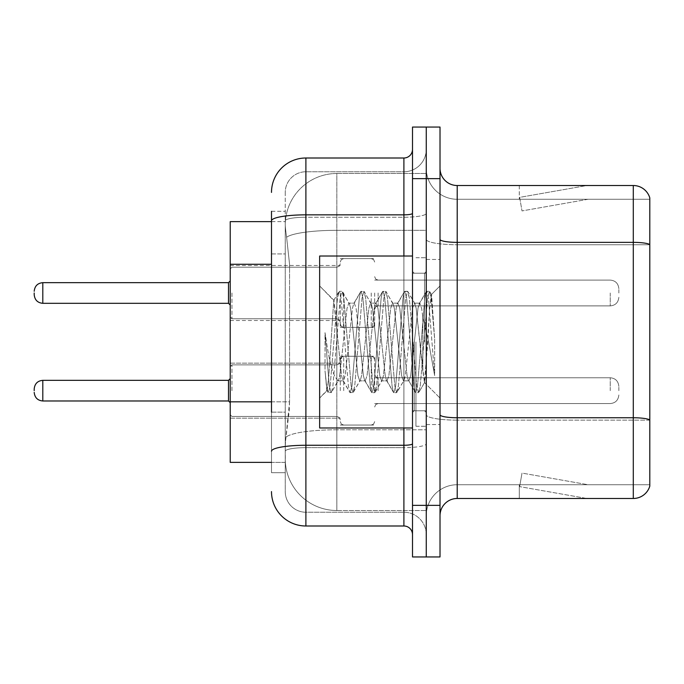 <?xml version="1.0" encoding="UTF-8"?>
<svg xmlns="http://www.w3.org/2000/svg" width="684" height="684" viewBox="0 0 684 684"><rect width="100%" height="100%" fill="white"/><g stroke="black" fill="none" stroke-linecap="round" stroke-linejoin="round"><path stroke-width="0.51" stroke-dasharray="3.42 2.56" d="M340.281 292.991L340.281 327.388L340.281 292.991M230.226 292.991L230.226 265.478L230.226 292.991M340.281 390.667L340.281 356.27L340.281 390.667M230.226 390.667L230.226 363.153L230.226 390.667M374.67 292.991L374.67 327.388L374.67 292.991M374.67 390.667L374.67 356.27L374.67 390.667M426.26 292.991L426.26 305.893L426.26 292.991M426.26 390.667L426.26 377.765L426.26 390.667M271.497 401.824L289.563 401.824L289.229 410.785L285.467 441.736L289.563 401.824L289.563 264.263L289.563 401.824L230.226 401.824L230.226 462.367L285.373 462.367L285.254 458.93A51.591 51.591 0 0 0 336.844 510.512L426.26 510.512L426.26 429.791L426.26 510.512L336.844 510.512L336.844 429.791L336.844 510.512A51.591 51.591 0 0 1 285.254 458.93L285.254 448.439L285.373 462.367L271.497 462.367M285.467 441.736L285.254 448.439L285.467 441.736M336.844 173.488L426.26 173.488L426.26 230.32L426.26 173.488L336.844 173.488A51.591 51.591 0 0 0 285.331 222.334C285.023 224.309 285.45 229.277 286.605 237.245L289.563 264.263L286.605 237.245C285.45 229.268 285.023 224.301 285.331 222.334L285.373 221.633L285.331 222.334A51.591 51.591 0 0 1 336.844 173.488L336.844 230.32L426.26 230.32L426.26 429.791L426.26 230.32L336.844 230.32L336.844 173.488A51.591 51.591 0 0 0 285.331 222.334M271.497 253.944L285.254 253.944L285.254 412.144L285.254 211.313L285.254 253.944L271.497 253.944L271.497 412.144L271.497 221.633L285.373 221.633L230.226 221.633L230.226 401.824M440.017 342L440.017 259.458L440.017 342M426.26 342L426.26 426.26L426.26 342M415.94 342L415.94 426.26L415.94 342M426.26 429.697L426.26 239.374L426.26 429.697M633.29 498.482L457.211 498.482L457.211 244.744L649.8 244.744L457.211 244.744L457.211 199.275L649.8 199.275L649.8 244.744L649.8 199.275L457.211 199.275L457.211 420.138L649.8 420.138L649.8 244.744L649.8 420.138L457.211 420.138L457.211 484.725A30.951 30.951 0 0 0 426.26 515.676A30.951 30.951 0 0 1 457.211 484.725L649.8 484.725L649.8 197.898A17.194 17.194 0 0 0 633.29 185.518L633.29 498.482A17.194 17.194 0 0 0 649.8 486.102L649.8 429.697L649.8 484.725L457.211 484.725L457.211 185.518A17.194 17.194 0 0 1 440.017 168.324L440.017 239.374L440.017 168.324M440.017 515.676L440.017 239.374L440.017 515.676A17.194 17.194 0 0 1 457.211 498.482M426.26 168.324L426.26 239.374L426.26 168.324A30.951 30.951 0 0 0 457.211 199.275A30.951 30.951 0 0 1 426.26 168.324A30.951 30.951 0 0 0 457.211 199.275M426.26 178.644L426.26 127.053L440.017 127.053L440.017 178.644L426.26 178.644L426.26 127.053L412.503 127.053L412.503 178.644L426.26 178.644L426.26 505.356L426.26 178.644M412.503 178.644L412.503 556.947L426.26 556.947L426.26 505.356L426.26 556.947L440.017 556.947L440.017 178.644M585.675 498.268A13.757 13.757 0 0 0 588.069 498.482L519.284 498.482L588.069 498.482A13.757 13.757 0 0 1 585.675 498.268A13.757 13.757 0 0 0 588.069 498.482A13.757 13.757 0 0 1 585.675 498.268A13.757 13.757 0 0 0 588.069 498.482A13.757 13.757 0 0 1 585.675 498.268A13.757 13.757 0 0 0 588.069 498.482A13.757 13.757 0 0 1 585.675 498.268A13.757 13.757 0 0 0 588.069 498.482A13.757 13.757 0 0 1 585.675 498.268L519.635 486.623L585.675 498.268M519.284 484.725L519.284 498.482L519.284 484.725L519.968 484.725L519.635 486.623L519.968 484.725L519.284 484.725L519.284 498.482L519.284 484.725L519.968 484.725L519.635 486.623L519.968 484.725L519.284 484.725L519.284 498.482L519.284 484.725L519.968 484.725L519.635 486.623L519.968 484.725L519.284 484.725L519.284 498.482L519.284 484.725L519.968 484.725L519.635 486.623L519.968 484.725L519.284 484.725L519.284 498.482L519.284 484.725L519.968 484.725L519.635 486.623L519.968 484.725L519.284 484.725M649.8 197.898A17.194 17.194 0 0 0 633.29 185.518L457.211 185.518M588.069 185.518L519.284 185.518L588.069 185.518A13.757 13.757 0 0 0 585.675 185.732A13.757 13.757 0 0 1 588.069 185.518A13.757 13.757 0 0 0 585.675 185.732A13.757 13.757 0 0 1 588.069 185.518A13.757 13.757 0 0 0 585.675 185.732A13.757 13.757 0 0 1 588.069 185.518A13.757 13.757 0 0 0 585.675 185.732A13.757 13.757 0 0 1 588.069 185.518A13.757 13.757 0 0 0 585.675 185.732A13.757 13.757 0 0 1 588.069 185.518M588.069 484.725L519.968 484.725L588.069 484.725L519.968 484.725L588.069 484.725L519.968 484.725L588.069 484.725L519.968 484.725L588.069 484.725L519.968 484.725L588.069 484.725L522.02 473.08L519.968 484.725L522.02 473.08L519.968 484.725L522.02 473.08L519.968 484.725L522.02 473.08L519.968 484.725L522.02 473.08L519.968 484.725L522.02 473.08L588.069 484.725M519.968 199.275L519.284 199.275L519.968 199.275L519.284 199.275L519.968 199.275L519.284 199.275L519.968 199.275L519.284 199.275L519.968 199.275L519.284 199.275L519.968 199.275L519.635 197.377L585.675 185.732L519.635 197.377L519.968 199.275L519.635 197.377L585.675 185.732L519.635 197.377L519.968 199.275L519.635 197.377L585.675 185.732L519.635 197.377L519.968 199.275L519.635 197.377L585.675 185.732L519.635 197.377L519.968 199.275L519.635 197.377L585.675 185.732L519.635 197.377L519.968 199.275L588.069 199.275L519.968 199.275L588.069 199.275L519.968 199.275L588.069 199.275L519.968 199.275L588.069 199.275L519.968 199.275L588.069 199.275L519.968 199.275L522.02 210.92L519.968 199.275M519.284 185.518L519.284 199.275L519.284 185.518M588.069 199.275L522.02 210.92L588.069 199.275M271.497 211.313L285.254 211.313L271.497 211.313L271.497 472.687L285.254 472.687L271.497 472.687L271.497 412.144L285.254 412.144L285.254 472.687L285.254 412.144L271.497 412.144M305.893 525.996L305.893 512.239A20.631 20.631 0 0 1 285.254 491.599L285.254 220.821L285.254 491.599A20.631 20.631 0 0 0 305.893 512.239L403.902 512.239L403.902 457.211L403.902 525.996L305.893 525.996A34.388 34.388 0 0 1 271.497 491.599M426.26 457.211L426.26 213.357L426.26 457.211M412.503 534.589L412.503 149.411L412.503 534.589M412.503 342L412.503 427.979L412.503 342M426.26 149.411L426.26 213.357L426.26 149.411A22.358 22.358 0 0 1 403.902 171.761A22.358 22.358 0 0 0 426.26 149.411A22.358 22.358 0 0 1 403.902 171.761L403.902 512.239L305.893 512.239L305.893 447.652L403.902 447.652A22.358 3.882 0 0 0 426.26 443.771A22.358 3.882 0 0 1 403.902 447.652L403.902 171.761L305.893 171.761L403.902 171.761M271.497 451.235A34.388 5.968 180 0 1 305.893 445.267L305.893 158.004A34.388 34.388 0 0 0 271.497 192.401A34.388 34.388 0 0 1 305.893 158.004L403.902 158.004A8.601 8.601 0 0 0 412.503 149.411A8.601 8.601 0 0 1 403.902 158.004L403.902 457.211L403.902 447.652L305.893 447.652L305.893 171.761L305.893 217.238L403.902 217.238A22.358 3.882 0 0 0 426.26 213.357A22.358 3.882 0 0 1 403.902 217.238L305.893 217.238L305.893 457.211L305.893 445.267L403.902 445.267A8.601 1.496 0 0 0 412.503 443.771M285.254 192.401L285.254 220.821L285.254 192.401A20.631 20.631 0 0 1 305.893 171.761A20.631 20.631 0 0 0 285.254 192.401A20.631 20.631 0 0 1 305.893 171.761M426.26 534.589A22.358 22.358 0 0 0 403.902 512.239A22.358 22.358 0 0 1 426.26 534.589A22.358 22.358 0 0 0 403.902 512.239M34.2 390.667L34.2 388.948L34.2 390.667M618.849 390.667L618.849 386.366L618.849 390.667M34.2 292.991L34.2 294.71L34.2 292.991M618.849 292.991L618.849 288.691L618.849 292.991M412.503 427.979L319.642 427.979L319.642 256.021L319.642 398.071L319.642 256.021L412.503 256.021M359.758 342L356.116 308.339L354.295 303.132L353.722 303.619L352.474 308.339L345.198 375.661L343.377 380.868L342.804 380.381L341.555 375.661L333.724 300.464L328.816 375.627L327.14 390.573L325.02 370.865L325.02 332.672L326.465 342C329.594 362.896 333.057 375.277 336.844 379.141L336.844 342L336.844 379.141L337.913 380.868L336.844 379.141C333.057 375.277 329.594 362.896 326.465 342L325.02 332.672L329.269 385.904L331.09 392.693L329.269 385.904L325.02 332.672L325.02 370.865L326.542 385.904L327.918 392.308L326.542 385.904L325.02 370.865L326.849 390.47L328.363 392.693L326.849 390.47L319.642 398.071L327.14 390.573L328.816 375.627L333.724 300.464L338.837 291.692L337.46 298.096L330.184 385.904L328.363 392.693L331.535 392.308L328.363 392.693L330.184 385.904L337.46 298.096L339.281 291.307L333.724 300.464L319.642 285.929L334.066 300.353L336.844 329.868L336.844 342L336.844 329.868L341.555 375.661L342.804 380.381L349.755 392.308L348.378 385.904L341.102 298.096L339.281 291.307L342.009 291.307L340.187 298.096L332.911 385.904L331.535 392.308L338.494 380.381L337.913 380.868L343.377 380.868L349.755 392.308L348.378 385.904L341.102 298.096L339.281 291.307L342.009 291.307L340.187 298.096L332.911 385.904L331.535 392.308L337.913 380.868L343.377 380.868L345.198 375.661L352.474 308.339L353.722 303.619L360.673 291.692L359.297 298.096L352.021 385.904L350.199 392.693L349.755 392.308L352.927 392.693L351.114 385.904L343.83 298.096L342.009 291.307L349.413 303.619L348.831 303.132L347.019 308.339L339.734 375.661L338.494 380.381L339.734 375.661L347.019 308.339L348.831 303.132L354.295 303.132L360.673 291.692L359.297 298.096L352.021 385.904L350.199 392.693L352.927 392.693L351.114 385.904L343.83 298.096L342.453 291.692L348.831 303.132L354.295 303.132L356.116 308.339L363.392 375.661L364.64 380.381L363.392 375.661L359.758 342M354.295 342L350.653 308.339L349.413 303.619L350.653 308.339L357.937 375.661L359.758 380.868L357.937 375.661L354.295 342M381.595 342L377.953 308.339L376.132 303.132L375.559 303.619L374.31 308.339L367.034 375.661L365.213 380.868L364.64 380.381L371.592 392.308L370.215 385.904L362.939 298.096L361.118 291.307L360.673 291.692L363.845 291.307L362.033 298.096L354.748 385.904L352.927 392.693L360.331 380.381L359.758 380.868L365.213 380.868L371.592 392.308L370.215 385.904L362.939 298.096L361.118 291.307L363.845 291.307L362.033 298.096L354.748 385.904L353.372 392.308L359.758 380.868L365.213 380.868L367.034 375.661L374.31 308.339L375.559 303.619L382.51 291.692L381.142 298.096L373.857 385.904L372.036 392.693L371.592 392.308L374.772 392.693L372.951 385.904L365.666 298.096L363.845 291.307L371.25 303.619L370.677 303.132L368.856 308.339L361.571 375.661L360.331 380.381L361.571 375.661L368.856 308.339L370.677 303.132L376.132 303.132L382.51 291.692L381.142 298.096L373.857 385.904L372.036 392.693L374.772 392.693L372.951 385.904L365.666 298.096L364.298 291.692L370.677 303.132L376.132 303.132L377.953 308.339L385.229 375.661L386.477 380.381L385.229 375.661L381.595 342M376.132 342L372.489 308.339L371.25 303.619L372.489 308.339L379.774 375.661L381.595 380.868L379.774 375.661L376.132 342M403.432 342L399.789 308.339L397.968 303.132L397.395 303.619L396.156 308.339L388.871 375.661L387.05 380.868L386.477 380.381L393.428 392.308L392.06 385.904L384.776 298.096L382.954 291.307L382.51 291.692L385.69 291.307L383.869 298.096L376.585 385.904L374.772 392.693L382.168 380.381L381.595 380.868L387.05 380.868L393.428 392.308L392.06 385.904L384.776 298.096L382.954 291.307L385.69 291.307L383.869 298.096L376.585 385.904L375.217 392.308L381.595 380.868L387.05 380.868L388.871 375.661L396.156 308.339L397.395 303.619L404.347 291.692L402.979 298.096L395.694 385.904L393.873 392.693L393.428 392.308L396.609 392.693L394.788 385.904L387.503 298.096L385.69 291.307L393.086 303.619L392.513 303.132L390.692 308.339L383.416 375.661L382.168 380.381L383.416 375.661L390.692 308.339L392.513 303.132L397.968 303.132L404.347 291.692L402.979 298.096L395.694 385.904L393.873 392.693L396.609 392.693L394.788 385.904L387.503 298.096L386.135 291.692L392.513 303.132L397.968 303.132L399.789 308.339L407.074 375.661L408.314 380.381L407.074 375.661L403.432 342M397.968 342L394.335 308.339L393.086 303.619L394.335 308.339L401.611 375.661L403.432 380.868L401.611 375.661L397.968 342M422.823 317.025L422.823 371.369L416.171 308.339L414.35 303.132L412.529 308.339L405.253 375.661L403.432 380.868L408.887 380.868L415.273 392.308L413.897 385.904L406.612 298.096L404.8 291.307L404.347 291.692L407.527 291.307L405.706 298.096L398.43 385.904L396.609 392.693L404.005 380.381L403.432 380.868L408.887 380.868L415.273 392.308L413.897 385.904L406.612 298.096L404.8 291.307L407.527 291.307L405.706 298.096L398.43 385.904L397.053 392.308L404.005 380.381L405.253 375.661L412.529 308.339L414.35 303.132L419.814 303.132L417.992 308.339L410.708 375.661L408.887 380.868L410.708 375.661L417.992 308.339L419.232 303.619L426.192 291.692L424.815 298.096L417.531 385.904L415.718 392.693L415.273 392.308L418.446 392.693L416.624 385.904L409.348 298.096L407.527 291.307L414.923 303.619L414.35 303.132L419.814 303.132L426.192 291.692L424.815 298.096L417.531 385.904L415.718 392.693L418.446 392.693L416.624 385.904L409.348 298.096L407.972 291.692L414.923 303.619L416.171 308.339L424.371 382.416L427.833 342L429.62 309.219L431.595 294.761L434.639 339.084L434.639 375.593L428.62 342L422.823 317.025L421.626 308.339L419.814 303.132L421.626 308.339L422.823 317.025L422.823 371.369L424.721 382.288L429.62 309.219L431.296 294.65L434.639 339.084L431.185 298.096L429.364 291.307L427.543 298.096L420.267 385.904L418.446 392.693L420.267 385.904L427.543 298.096L429.364 291.307L431.185 298.096L434.639 339.084L434.639 375.593L428.458 298.096L426.636 291.307L426.192 291.692L429.364 291.307L426.636 291.307L428.458 298.096L434.639 375.593L428.62 342L422.823 317.025M336.844 429.791A51.591 8.96 180 0 0 285.878 437.367A51.591 8.96 180 0 1 336.844 429.791L426.26 429.791L336.844 429.791L336.844 230.32L336.844 429.791M286.605 237.245A51.591 8.96 180 0 1 336.844 230.32A51.591 8.96 180 0 0 286.605 237.245M285.254 458.93A51.591 51.591 0 0 0 336.844 510.512M271.497 264.263L230.226 264.263M457.211 420.138A30.951 5.378 0 0 1 426.26 414.769A30.951 5.378 0 0 0 457.211 420.138M649.8 419.899A17.194 2.984 180 0 0 633.29 417.753L457.211 417.753A17.194 2.984 0 0 1 440.017 414.769M440.017 239.374A17.194 2.984 0 0 0 457.211 242.358L633.29 242.358A17.194 2.984 180 0 1 649.8 244.513M440.017 505.356L412.503 505.356M426.26 239.374A30.951 5.378 0 0 0 457.211 244.744A30.951 5.378 0 0 1 426.26 239.374M426.26 515.676A30.951 30.951 0 0 1 457.211 484.725M271.497 220.821A34.388 5.968 180 0 1 305.893 214.844L403.902 214.844A8.601 1.496 -0 0 0 412.503 213.357M403.902 427.979L403.902 256.021M305.893 217.238A20.631 3.582 180 0 0 285.254 220.821A20.631 3.582 180 0 1 305.893 217.238M305.893 447.652A20.631 3.582 180 0 0 285.254 451.235A20.631 3.582 180 0 1 305.893 447.652M305.893 512.239A20.631 20.631 0 0 1 285.254 491.599M231.944 390.667L231.944 364.871L231.944 390.667M228.507 400.978L42.801 400.978C37.62 400.516 34.756 397.652 34.2 392.385C34.756 397.652 37.62 400.516 42.801 400.978L228.507 400.978L42.801 400.978C37.62 400.516 34.756 397.652 34.2 392.385C34.756 397.652 37.62 400.516 42.801 400.978L228.507 400.978L42.801 400.978C37.62 400.516 34.756 397.652 34.2 392.385C34.756 397.652 37.62 400.516 42.801 400.978L228.507 400.978L42.801 400.978L42.801 380.347L42.801 400.978L42.801 380.347L42.801 400.978L42.801 380.347L42.801 400.978L42.801 380.347L42.801 400.978L42.801 380.347L42.801 400.978L42.801 380.347L42.801 400.978L42.801 380.347L42.801 390.667L42.801 380.347L228.507 380.347L228.507 400.978L228.507 380.347L228.507 400.978L228.507 380.347L228.507 400.978L228.507 380.347L228.507 400.978L228.507 380.347L228.507 400.978L228.507 380.347L228.507 400.978L228.507 380.347L228.507 400.978L228.507 380.347L228.507 400.978L230.226 402.696M378.107 390.667L378.107 377.765L378.107 390.667M371.232 390.667L371.232 356.27L371.232 390.667M343.719 390.667L343.719 356.27L343.719 390.667M336.844 390.667L336.844 364.871L336.844 390.667M610.248 390.667L610.248 377.765L610.248 390.667M231.944 292.991L231.944 318.787L231.944 292.991M228.507 292.991L228.507 282.672L228.507 303.311L228.507 282.672L228.507 303.311L228.507 282.672L228.507 303.311L228.507 282.672L228.507 303.311L228.507 282.672L228.507 303.311L228.507 282.672L228.507 303.311L228.507 292.991L228.507 303.311L230.226 305.03L228.507 303.311L230.226 305.03L228.507 303.311L230.226 305.03L228.507 303.311L42.801 303.311L42.801 282.672L42.801 303.311L42.801 282.672L42.801 303.311L42.801 282.672L42.801 303.311L42.801 282.672L42.801 303.311L42.801 282.672L42.801 303.311L42.801 282.672L42.801 292.991L42.801 282.672L228.507 282.672L228.507 292.991M378.107 292.991L378.107 305.893L378.107 292.991M371.232 292.991L371.232 327.388L371.232 292.991M343.719 292.991L343.719 327.388L343.719 292.991M336.844 292.991L336.844 267.196L336.844 292.991M610.248 292.991L610.248 305.893L610.248 292.991M424.542 342L424.542 273.215L424.542 342M414.222 342L414.222 410.785L414.222 342M230.226 265.478L340.281 265.478M230.226 363.153L340.281 363.153L230.226 363.153M340.281 258.603L374.67 258.603M340.281 356.27L374.67 356.27L340.281 356.27M374.67 280.098L426.26 280.098M374.67 377.765L426.26 377.765L374.67 377.765M374.67 403.56L426.26 403.56L374.67 403.56M374.67 305.893L426.26 305.893M340.281 425.055L374.67 425.055L340.281 425.055M340.281 327.388L374.67 327.388M230.226 418.172L340.281 418.172L230.226 418.172M230.226 320.505L340.281 320.505M426.26 259.458L440.017 259.458L426.26 259.458M415.94 426.26L426.26 426.26L415.94 426.26M426.26 273.215L412.503 273.215L426.26 273.215M426.26 410.785L412.503 410.785L426.26 410.785M415.94 257.74L426.26 257.74L415.94 257.74M426.26 424.542L440.017 424.542L426.26 424.542M231.944 364.871L230.226 366.59L231.944 364.871L336.844 364.871L339.255 363.879L340.281 361.434L339.255 363.879L336.844 364.871L339.255 363.879L340.281 361.434L339.255 363.879L336.844 364.871L339.255 363.879L340.281 361.434L339.255 363.879L336.844 364.871L339.255 363.879L340.281 361.434L339.255 363.879L336.844 364.871L231.944 364.871L230.226 366.59L231.944 364.871L336.844 364.871L231.944 364.871L230.226 366.59L231.944 364.871L336.844 364.871L231.944 364.871L230.226 366.59L231.944 364.871L336.844 364.871L231.944 364.871M34.2 388.948C34.756 383.673 37.62 380.808 42.801 380.347L228.507 380.347L42.801 380.347C37.62 380.808 34.756 383.673 34.2 388.948C34.756 383.673 37.62 380.808 42.801 380.347L228.507 380.347L42.801 380.347C37.62 380.808 34.756 383.673 34.2 388.948C34.756 383.673 37.62 380.808 42.801 380.347C37.62 380.808 34.756 383.673 34.2 388.948C34.756 383.673 37.62 380.808 42.801 380.347L228.507 380.347L230.226 378.628M378.107 403.56L375.696 404.552L374.67 406.997L375.696 404.552L378.107 403.56L610.248 403.56C615.42 403.098 618.293 400.234 618.849 394.959C618.293 400.234 615.42 403.098 610.248 403.56C615.42 403.098 618.293 400.234 618.849 394.959C618.293 400.234 615.42 403.098 610.248 403.56C615.42 403.098 618.293 400.234 618.849 394.959C618.293 400.234 615.42 403.098 610.248 403.56C615.42 403.098 618.293 400.234 618.849 394.959C618.293 400.234 615.42 403.098 610.248 403.56L378.107 403.56L375.696 404.552L374.67 406.997L375.696 404.552L378.107 403.56L610.248 403.56L378.107 403.56L375.696 404.552L374.67 406.997L375.696 404.552L378.107 403.56L610.248 403.56L378.107 403.56L375.696 404.552L374.67 406.997L375.696 404.552L378.107 403.56L610.248 403.56L378.107 403.56M371.232 356.27L373.644 357.262L374.67 359.716L373.644 357.262L371.232 356.27L373.644 357.262L374.67 359.716L373.644 357.262L371.232 356.27L373.644 357.262L374.67 359.716L373.644 357.262L371.232 356.27L373.644 357.262L374.67 359.716L373.644 357.262L371.232 356.27L343.719 356.27L341.307 357.262L340.281 359.716L341.307 357.262L343.719 356.27L371.232 356.27L343.719 356.27L341.307 357.262L340.281 359.716L341.307 357.262L343.719 356.27L371.232 356.27L343.719 356.27L341.307 357.262L340.281 359.716L341.307 357.262L343.719 356.27L371.232 356.27L343.719 356.27L341.307 357.262L340.281 359.716L341.307 357.262L343.719 356.27L371.232 356.27M336.844 416.453L339.255 417.445L340.281 419.899L339.255 417.445L336.844 416.453L339.255 417.445L340.281 419.899L339.255 417.445L336.844 416.453L339.255 417.445L340.281 419.899L339.255 417.445L336.844 416.453L339.255 417.445L340.281 419.899L339.255 417.445L336.844 416.453L231.944 416.453L230.226 414.735L231.944 416.453L336.844 416.453L231.944 416.453L230.226 414.735L231.944 416.453L336.844 416.453L231.944 416.453L230.226 414.735L231.944 416.453L336.844 416.453L231.944 416.453L230.226 414.735L231.944 416.453L336.844 416.453M610.248 377.765C615.42 378.226 618.293 381.091 618.849 386.366C618.293 381.091 615.42 378.226 610.248 377.765C615.42 378.226 618.293 381.091 618.849 386.366C618.293 381.091 615.42 378.226 610.248 377.765C615.42 378.226 618.293 381.091 618.849 386.366C618.293 381.091 615.42 378.226 610.248 377.765C615.42 378.226 618.293 381.091 618.849 386.366C618.293 381.091 615.42 378.226 610.248 377.765L378.107 377.765L375.696 376.781L374.67 374.328L375.696 376.781L378.107 377.765L610.248 377.765L378.107 377.765L375.696 376.781L374.67 374.328L375.696 376.781L378.107 377.765L610.248 377.765L378.107 377.765L375.696 376.781L374.67 374.328L375.696 376.781L378.107 377.765L610.248 377.765L378.107 377.765L375.696 376.781L374.67 374.328L375.696 376.781L378.107 377.765L610.248 377.765M343.719 425.055L371.232 425.055L373.644 424.063L374.67 421.618L373.644 424.063L371.232 425.055L373.644 424.063L374.67 421.618L373.644 424.063L371.232 425.055L373.644 424.063L374.67 421.618L373.644 424.063L371.232 425.055L373.644 424.063L374.67 421.618L373.644 424.063L371.232 425.055L343.719 425.055L341.307 424.063L340.281 421.618L341.307 424.063L343.719 425.055L371.232 425.055L343.719 425.055L341.307 424.063L340.281 421.618L341.307 424.063L343.719 425.055L371.232 425.055L343.719 425.055L341.307 424.063L340.281 421.618L341.307 424.063L343.719 425.055L371.232 425.055L343.719 425.055L341.307 424.063L340.281 421.618L341.307 424.063L343.719 425.055M230.226 317.068L231.944 318.787L336.844 318.787L231.944 318.787L230.226 317.068L231.944 318.787L336.844 318.787L231.944 318.787L230.226 317.068L231.944 318.787L336.844 318.787L231.944 318.787L230.226 317.068L231.944 318.787L336.844 318.787L339.255 319.779L340.281 322.224L339.255 319.779L336.844 318.787L339.255 319.779L340.281 322.224L339.255 319.779L336.844 318.787L339.255 319.779L340.281 322.224L339.255 319.779L336.844 318.787L339.255 319.779L340.281 322.224M228.507 282.672L230.226 280.953L228.507 282.672L230.226 280.953L228.507 282.672L230.226 280.953L228.507 282.672L42.801 282.672C37.62 283.133 34.756 286.006 34.2 291.273C34.756 286.006 37.62 283.133 42.801 282.672L228.507 282.672L42.801 282.672C37.62 283.133 34.756 286.006 34.2 291.273C34.756 286.006 37.62 283.133 42.801 282.672L228.507 282.672L42.801 282.672C37.62 283.133 34.756 286.006 34.2 291.273C34.756 286.006 37.62 283.133 42.801 282.672M42.801 303.311C37.62 302.85 34.756 299.985 34.2 294.71C34.756 299.985 37.62 302.85 42.801 303.311L228.507 303.311L42.801 303.311C37.62 302.85 34.756 299.985 34.2 294.71C34.756 299.985 37.62 302.85 42.801 303.311L228.507 303.311L42.801 303.311C37.62 302.85 34.756 299.985 34.2 294.71C34.756 299.985 37.62 302.85 42.801 303.311L228.507 303.311M374.67 276.661L375.696 279.106L378.107 280.098L610.248 280.098L378.107 280.098L375.696 279.106L374.67 276.661L375.696 279.106L378.107 280.098L610.248 280.098L378.107 280.098L375.696 279.106L374.67 276.661L375.696 279.106L378.107 280.098L610.248 280.098L378.107 280.098L375.696 279.106L374.67 276.661L375.696 279.106L378.107 280.098L610.248 280.098C615.42 280.56 618.293 283.424 618.849 288.691C618.293 283.424 615.42 280.56 610.248 280.098C615.42 280.56 618.293 283.424 618.849 288.691C618.293 283.424 615.42 280.56 610.248 280.098C615.42 280.56 618.293 283.424 618.849 288.691C618.293 283.424 615.42 280.56 610.248 280.098C615.42 280.56 618.293 283.424 618.849 288.691M340.281 323.942L341.307 326.396L343.719 327.388L371.232 327.388L343.719 327.388L341.307 326.396L340.281 323.942L341.307 326.396L343.719 327.388L371.232 327.388L343.719 327.388L341.307 326.396L340.281 323.942L341.307 326.396L343.719 327.388L371.232 327.388L343.719 327.388L341.307 326.396L340.281 323.942L341.307 326.396L343.719 327.388L371.232 327.388L373.644 326.396L374.67 323.942L373.644 326.396L371.232 327.388L373.644 326.396L374.67 323.942L373.644 326.396L371.232 327.388L373.644 326.396L374.67 323.942L373.644 326.396L371.232 327.388L373.644 326.396L374.67 323.942M230.226 268.923L231.944 267.196L336.844 267.196L231.944 267.196L230.226 268.923L231.944 267.196L336.844 267.196L231.944 267.196L230.226 268.923L231.944 267.196L336.844 267.196L231.944 267.196L230.226 268.923L231.944 267.196L336.844 267.196L339.255 266.213L340.281 263.759L339.255 266.213L336.844 267.196L339.255 266.213L340.281 263.759L339.255 266.213L336.844 267.196L339.255 266.213L340.281 263.759L339.255 266.213L336.844 267.196L339.255 266.213L340.281 263.759M374.67 309.33L375.696 306.877L378.107 305.893L610.248 305.893L378.107 305.893L375.696 306.877L374.67 309.33L375.696 306.877L378.107 305.893L610.248 305.893L378.107 305.893L375.696 306.877L374.67 309.33L375.696 306.877L378.107 305.893L610.248 305.893L378.107 305.893L375.696 306.877L374.67 309.33L375.696 306.877L378.107 305.893L610.248 305.893C615.42 305.432 618.293 302.559 618.849 297.292C618.293 302.559 615.42 305.432 610.248 305.893C615.42 305.432 618.293 302.559 618.849 297.292C618.293 302.559 615.42 305.432 610.248 305.893C615.42 305.432 618.293 302.559 618.849 297.292C618.293 302.559 615.42 305.432 610.248 305.893C615.42 305.432 618.293 302.559 618.849 297.292M340.281 262.04L341.307 259.587L343.719 258.603L371.232 258.603L343.719 258.603L341.307 259.587L340.281 262.04L341.307 259.587L343.719 258.603L371.232 258.603L343.719 258.603L341.307 259.587L340.281 262.04L341.307 259.587L343.719 258.603L371.232 258.603L343.719 258.603L341.307 259.587L340.281 262.04L341.307 259.587L343.719 258.603L371.232 258.603L373.644 259.587L374.67 262.04L373.644 259.587L371.232 258.603L373.644 259.587L374.67 262.04L373.644 259.587L371.232 258.603L373.644 259.587L374.67 262.04L373.644 259.587L371.232 258.603L373.644 259.587L374.67 262.04M424.542 273.215L426.26 271.497L424.542 273.215L414.222 273.215L412.503 271.497L414.222 273.215L424.542 273.215M414.222 410.785L424.542 410.785L426.26 412.503L424.542 410.785L414.222 410.785L412.503 412.503L414.222 410.785M431.296 294.65L440.017 285.929L431.296 294.65M424.371 382.424L440.017 398.071L424.371 382.424M424.73 382.296L418.89 392.308L424.73 382.296M431.595 294.761L429.808 291.692L431.595 294.761M42.801 380.347L228.507 380.347M42.801 400.978C37.62 400.516 34.756 397.652 34.2 392.385"/><path stroke-width="1.03" d="M271.497 253.944L271.497 211.313L271.497 221.633L230.226 221.633L230.226 462.367L271.497 462.367M440.017 515.676A17.194 17.194 0 0 1 457.211 498.482L633.29 498.482L633.29 185.518L457.211 185.518A17.194 17.194 0 0 1 440.017 168.324A17.194 17.194 0 0 0 457.211 185.518L457.211 498.482M426.26 505.356L426.26 556.947L440.017 556.947L440.017 505.356L426.26 505.356L426.26 556.947L412.503 556.947L412.503 505.356L426.26 505.356L426.26 178.644L426.26 505.356M412.503 505.356L412.503 127.053L426.26 127.053L426.26 178.644L426.26 127.053L440.017 127.053L440.017 505.356M649.8 197.898A17.194 17.194 0 0 0 633.29 185.518A17.194 17.194 0 0 1 649.8 197.898L649.8 486.102A17.194 17.194 0 0 1 633.29 498.482M271.497 412.144L271.497 211.313M271.497 192.401A34.388 34.388 0 0 1 305.893 158.004L305.893 525.996L403.902 525.996A8.601 8.601 0 0 1 412.503 534.589A8.601 8.601 0 0 0 403.902 525.996L403.902 427.979M305.893 158.004L403.902 158.004A8.601 8.601 0 0 0 412.503 149.411M305.893 525.996A34.388 34.388 0 0 1 271.497 491.599M412.503 256.021L319.642 256.021L319.642 427.979L412.503 427.979M34.2 390.667L34.2 388.948L34.2 390.667M34.2 292.991L34.2 294.71L34.2 292.991M271.497 264.263L230.226 264.263M271.497 401.824L230.226 401.824M649.8 244.513A17.194 2.984 180 0 0 633.29 242.358L457.211 242.358A17.194 2.984 0 0 1 440.017 239.374M649.8 419.899A17.194 2.984 180 0 0 633.29 417.753L457.211 417.753A17.194 2.984 -0 0 1 440.017 414.769M440.017 178.644L412.503 178.644M412.503 443.771A8.601 1.496 0 0 1 403.902 445.267L305.893 445.267A34.388 5.968 180 0 0 271.497 451.235M271.497 220.821A34.388 5.968 180 0 1 305.893 214.844L403.902 214.844L403.902 158.004M403.902 256.021L403.902 214.844A8.601 1.496 0 0 0 412.503 213.357M34.2 388.948C34.756 383.673 37.62 380.808 42.801 380.347L42.801 400.978L228.507 400.978L228.507 380.347L230.226 378.628M228.507 282.672L42.801 282.672L42.801 303.311L228.507 303.311L228.507 282.672L230.226 280.953M228.507 400.978L230.226 402.696M42.801 380.347L228.507 380.347M42.801 400.978C37.62 400.516 34.756 397.652 34.2 392.385M42.801 303.311C37.62 302.85 34.756 299.985 34.2 294.71M42.801 282.672C37.62 283.133 34.756 286.006 34.2 291.273M228.507 303.311L230.226 305.03"/></g></svg>
